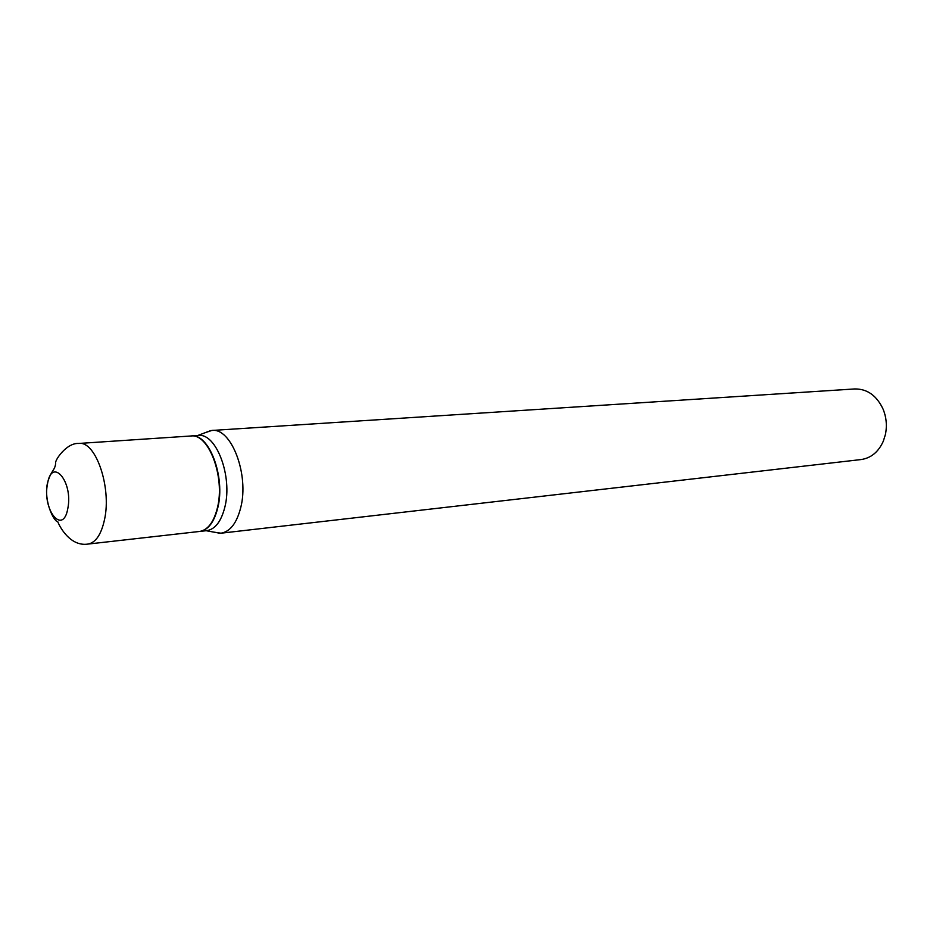 <?xml version="1.0" encoding="UTF-8"?>
<svg xmlns="http://www.w3.org/2000/svg" width="933" height="933" viewBox="0 0 933 933"><rect width="100%" height="100%" fill="white"/><g stroke="black" fill="none" stroke-linecap="round" stroke-linejoin="round"><path stroke-width="1.4" d="M78.815 443.455L190.892 435.991C208.665 433.087 225.308 477.16 217.401 507.879C213.785 522.235 207.802 530.096 199.464 531.472L87.842 544.091C95.702 542.738 101.277 534.527 104.554 519.448C111.738 487.143 95.551 440.504 78.815 443.455C66.383 442.592 54.394 460.902 55.688 463.095C54.942 471.083 50.802 470.01 47.303 483.854C43.851 500.823 53.414 521.127 57.846 521.862C59.444 526.27 70.022 546.715 87.842 544.091M191.078 435.979L191.265 435.968C209.039 433.064 225.681 477.125 217.774 507.844C214.158 522.188 208.176 530.049 199.837 531.425L199.65 531.448M191.265 435.968L198.309 435.501C216.141 432.597 232.807 476.495 224.853 507.12C221.214 521.419 215.208 529.256 206.846 530.644L199.837 531.425M204.805 432.83L211.779 430.463L854.71 388.944C867.235 388.816 876.693 395.557 883.096 409.167C886.432 417.424 887.19 425.903 885.382 434.603L883.306 441.216C878.454 451.969 871.037 458.091 861.054 459.561L220.993 533.198L213.715 532.102M211.779 430.463C231.256 427.326 249.438 474.745 240.679 507.82C236.679 523.226 230.113 531.682 220.993 533.198M47.466 484.04C51.642 456.307 73.334 481.358 67.841 508.357C63.152 535.997 42.137 510.083 47.466 484.04M197.598 435.548L210.835 430.556M206.146 530.714L220.048 533.268"/></g></svg>
